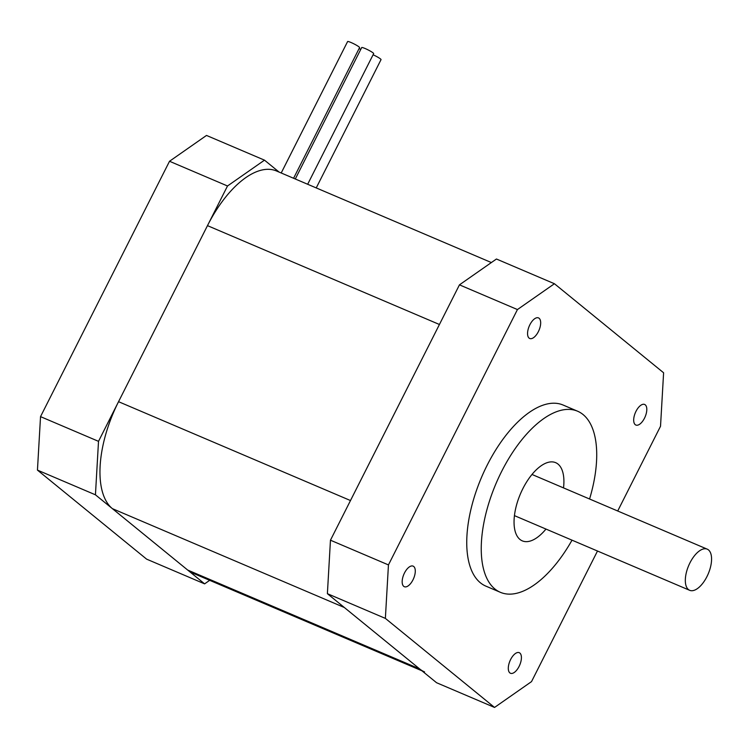 <?xml version="1.0" encoding="UTF-8"?>
<svg xmlns="http://www.w3.org/2000/svg" width="749" height="749" viewBox="0 0 749 749"><rect width="100%" height="100%" fill="white"/><g stroke="black" fill="none" stroke-linecap="round" stroke-linejoin="round"><path stroke-width="1.12" d="M330.459 540.198L388.45 564.915L385.37 618.393L494.546 707.44L436.564 682.723L327.388 593.676L330.459 540.198L459.455 284.845L496.437 259.014L554.429 283.731L663.605 372.777L660.524 426.256L617.71 510.996M597.496 551.021L531.528 681.609L494.546 707.44M385.37 618.393L327.388 593.676M388.45 564.915L517.437 309.562L459.455 284.845M635.236 424.664A11.188 5.299 113.1 0 0 635.854 425.039A11.188 5.299 113.1 0 0 645.123 416.828A11.188 5.299 113.1 0 0 644.627 404.46A11.188 5.299 113.1 0 0 635.676 411.978A11.188 5.299 113.1 0 0 635.236 424.664M510.621 659.513A11.188 5.299 113.1 0 0 510.472 673.267A11.188 5.299 113.1 0 0 519.731 665.056A11.188 5.299 113.1 0 0 519.244 652.679A11.188 5.299 113.1 0 0 510.621 659.513M538.353 331.657A11.188 5.299 113.1 0 0 538.503 317.904A11.188 5.299 113.1 0 0 529.243 326.115A11.188 5.299 113.1 0 0 529.73 338.492A11.188 5.299 113.1 0 0 538.353 331.657M413.738 566.506A11.188 5.299 113.1 0 0 413.12 566.132A11.188 5.299 113.1 0 0 403.851 574.343A11.188 5.299 113.1 0 0 404.348 586.71A11.188 5.299 113.1 0 0 413.298 579.192A11.188 5.299 113.1 0 0 413.738 566.506M589.566 499.003A98.437 46.672 113.1 0 0 577.582 411.21L563.079 405.031A98.437 46.672 113.1 0 0 487.187 465.166A98.437 46.672 113.1 0 0 485.895 586.139L500.388 592.319A98.437 46.672 113.1 0 0 572.021 540.16M554.429 283.731L517.437 309.562M577.582 411.21A98.437 46.672 113.1 0 0 501.69 471.346A98.437 46.672 113.1 0 0 500.388 592.319M545.974 529.066A42.506 20.148 -66.9 0 1 522.315 540.872A42.506 20.148 -66.9 0 1 522.877 488.629A42.506 20.148 -66.9 0 1 555.646 462.657A42.506 20.148 -66.9 0 1 563.52 487.899M421.921 670.786L192.633 573.06A89.487 42.421 -66.9 0 1 187.662 570.036L112.387 508.646A89.487 42.421 -66.9 0 1 118.548 401.689L207.473 225.636A89.487 42.421 -66.9 0 1 276.465 170.969L491.363 262.553M118.548 401.689L350.495 500.547L439.429 324.495L207.473 225.636M187.662 570.036L419.609 668.894L344.334 607.505L112.387 508.646M419.609 668.894A89.487 42.421 113.1 0 0 424.58 671.919M40.53 416.631L98.512 441.339L95.441 494.817L204.617 583.864L146.626 559.147L37.45 470.11L40.53 416.631L169.517 161.269L206.499 135.438L264.491 160.155L279.134 172.101M95.441 494.817L37.45 470.11M98.512 441.339L227.509 185.986L169.517 161.269M264.491 160.155L227.509 185.986M204.617 583.864L209.683 580.325M689.969 562.817A22.376 10.608 -66.9 0 1 707.225 549.148A22.376 10.608 -66.9 0 1 708.208 573.884A22.376 10.608 -66.9 0 1 689.679 590.315A22.376 10.608 -66.9 0 1 689.969 562.817M373.077 54.78A6.713 0.805 26.8 0 1 381.035 59.63L316.237 187.915M359.089 48.591A6.713 0.805 26.8 0 1 360.756 49.406M281.212 172.982L347.602 41.56A6.713 0.805 26.8 0 1 351.047 42.515A6.713 0.805 26.8 0 1 359.576 47.618L293.589 178.262M295.293 178.992L361.683 47.561A6.713 0.805 26.8 0 1 365.128 48.516A6.713 0.805 26.8 0 1 373.667 53.619L307.67 184.263M514.451 515.63L689.679 590.315M531.996 474.463L707.225 549.148"/></g></svg>
